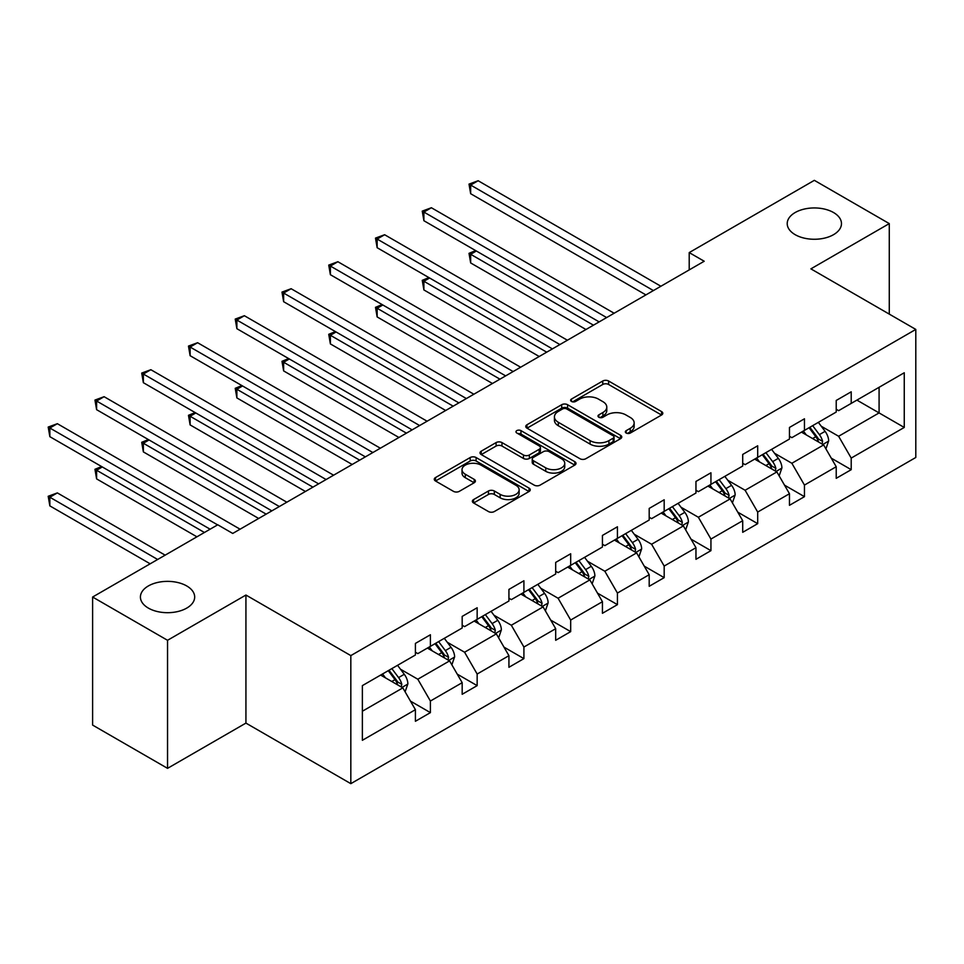 <?xml version="1.0" encoding="UTF-8"?>
<svg xmlns="http://www.w3.org/2000/svg" width="964" height="964" viewBox="0 0 964 964"><rect width="100%" height="100%" fill="white"/><g stroke="black" fill="none" stroke-linecap="round" stroke-linejoin="round"><path stroke-width="1.45" d="M186.727 585.955A27.125 15.665 0 0 0 157.168 582.557A27.125 15.665 0 0 0 140.419 597.029A27.125 15.665 0 0 0 148.372 608.103A27.125 15.665 0 0 0 177.93 611.501A27.125 15.665 0 0 0 194.68 597.029A27.125 15.665 0 0 0 186.727 585.955M833.523 212.526A27.125 15.665 0 0 0 803.964 209.14A27.125 15.665 0 0 0 787.214 223.6A27.125 15.665 0 0 0 795.167 234.674A27.125 15.665 0 0 0 824.726 238.072A27.125 15.665 0 0 0 841.476 223.6A27.125 15.665 0 0 0 833.523 212.526M626.202 433.041A2.916 1.687 0 0 0 630.323 433.041L661.581 414.99A4.157 2.398 0 0 0 662.798 413.291A4.157 2.398 0 0 0 661.581 411.592L608.621 381.021A4.157 2.398 0 0 0 602.741 381.021L571.483 399.06A2.916 1.687 0 0 0 570.628 400.253A2.916 1.687 0 0 0 571.483 401.446A2.916 1.687 0 0 0 575.604 401.446L579.653 399.108A13.315 7.688 0 0 1 598.475 399.108L602.886 401.651A13.315 7.688 0 0 1 606.79 407.085A13.315 7.688 0 0 1 602.886 412.52L598.849 414.857A2.916 1.687 0 0 0 597.993 416.05A2.916 1.687 0 0 0 598.849 417.243A2.916 1.687 0 0 0 602.958 417.243L607.007 414.906A13.315 7.688 0 0 1 625.841 414.906L630.251 417.448A13.315 7.688 0 0 1 634.155 422.883A13.315 7.688 0 0 1 630.251 428.317L626.202 430.655A2.916 1.687 0 0 0 625.347 431.848A2.916 1.687 0 0 0 626.202 433.041L626.202 430.655M473.589 499.569A4.157 2.398 0 0 0 472.372 501.268A4.157 2.398 0 0 0 473.589 502.967L488.447 511.547A4.157 2.398 0 0 0 494.327 511.547L529.043 491.507A4.157 2.398 0 0 0 530.26 489.808A4.157 2.398 0 0 0 529.043 488.109L476.096 457.538A4.157 2.398 0 0 0 470.203 457.538L435.487 477.578A4.157 2.398 0 0 0 434.27 479.277A4.157 2.398 0 0 0 435.487 480.976L453.442 491.339A4.157 2.398 0 0 0 459.322 491.339L474.18 482.759A4.157 2.398 0 0 0 475.397 481.06A4.157 2.398 0 0 0 474.18 479.361L465.275 474.228A11.134 6.423 0 0 1 462.021 469.685A11.134 6.423 0 0 1 468.89 463.744A11.134 6.423 0 0 1 481.024 465.142L515.885 485.266A11.134 6.423 0 0 1 519.138 489.808A11.134 6.423 0 0 1 512.27 495.749A11.134 6.423 0 0 1 500.147 494.351L494.327 491.001A4.157 2.398 0 0 0 488.447 491.001L473.589 499.569L473.589 502.967M245.928 595.041L167.543 640.289L92.616 597.029L92.616 725.085L167.543 768.344L245.928 723.096L350.824 783.66L350.824 655.604L245.928 595.041L245.928 723.096M889.278 314.107L889.278 223.6L810.893 268.86L915.8 329.423L350.824 655.604M889.278 223.6L814.339 180.34L689.212 252.592L689.212 269.896M92.616 597.029L217.756 524.79L232.734 533.441L704.202 261.244L689.212 252.592M579.942 458.719A4.157 2.398 0 0 0 585.823 458.719L620.539 438.68A4.157 2.398 0 0 0 621.756 436.981A4.157 2.398 0 0 0 620.539 435.282L567.591 404.711A4.157 2.398 0 0 0 561.699 404.711L526.983 424.75A4.157 2.398 0 0 0 525.766 426.45A4.157 2.398 0 0 0 526.983 428.149L579.942 458.719M518.005 433.667A2.916 1.687 0 0 1 520.958 434.077L520.958 430.619L574.797 461.696A4.157 2.398 0 0 1 576.014 463.395A4.157 2.398 0 0 1 574.797 465.094L540.081 485.133A4.157 2.398 0 0 1 534.201 485.133L481.241 454.562L481.241 451.164A4.157 2.398 0 0 0 480.024 452.863A4.157 2.398 0 0 0 481.241 454.562M481.241 451.164L496.099 442.584A4.157 2.398 0 0 1 501.979 442.584L523.452 454.984A4.157 2.398 0 0 0 529.344 454.984L539.201 449.296A4.157 2.398 0 0 0 540.418 447.597A4.157 2.398 0 0 0 539.201 445.898L516.837 432.993A2.916 1.687 0 0 1 515.981 431.8A2.916 1.687 0 0 1 517.776 430.245A2.916 1.687 0 0 1 520.958 430.619M167.543 640.289L167.543 768.344M362.368 685.621L415.412 655.002L415.412 643.41L430.402 634.758L430.402 646.35L462.178 627.998L462.178 616.406L477.156 607.754L477.156 619.346L508.932 601.006L508.932 589.414L523.91 580.762L523.91 592.354L555.686 574.014L555.686 562.422L570.676 553.77L570.676 565.362L602.44 547.022L602.44 535.43L617.43 526.778L617.43 538.37L649.194 520.03L649.194 508.426L664.184 499.774L664.184 511.378L695.96 493.026L695.96 481.434L710.938 472.782L710.938 484.374L742.714 466.034L742.714 454.442L757.692 445.79L757.692 457.382L789.468 439.042L789.468 427.45L804.458 418.798L804.458 430.39L836.222 412.05L836.222 400.458L851.212 391.806L851.212 403.398L904.256 372.767L904.256 427.45L851.212 458.081L851.212 469.673L836.222 478.325L836.222 466.733L804.458 485.073L804.458 496.665L789.468 505.317L789.468 493.725L757.692 512.065L757.692 523.657L742.714 532.309L742.714 520.717L710.938 539.057L710.938 550.661L695.96 559.313L695.96 547.709L664.184 566.061L664.184 577.653L649.194 586.305L649.194 574.713L617.43 593.053L617.43 604.645L602.44 613.297L602.44 601.705L570.676 620.045L570.676 631.637L555.686 640.289L555.686 628.697L523.91 647.037L523.91 658.629L508.932 667.281L508.932 655.689L477.156 674.029L477.156 685.633L462.178 694.285L462.178 682.681L430.402 701.033L430.402 712.625L415.412 721.277L415.412 709.685L362.368 740.304L362.368 685.621M350.824 783.66L915.8 457.478L915.8 329.423M427.401 648.073L449.586 660.882L417.81 679.222L400.47 669.209M417.81 679.222L430.402 701.033M449.586 660.882L462.178 682.681M415.412 652.23L417.81 653.616L430.402 646.35M474.168 621.081L496.339 633.89L464.576 652.23L447.224 642.217M464.576 652.23L477.156 674.029M496.339 633.89L508.932 655.689M462.178 625.238L464.576 626.624L477.156 619.346M520.922 594.089L543.094 606.898L511.33 625.238L493.978 615.225M511.33 625.238L523.91 647.037M543.094 606.898L555.686 628.697M508.932 598.246L511.33 599.62L523.91 592.354M567.676 567.097L589.86 579.894L558.084 598.246L540.732 588.221M558.084 598.246L570.676 620.045M589.86 579.894L602.44 601.705M555.686 571.242L558.084 572.628L570.676 565.362M614.429 540.093L636.614 552.902L604.838 571.242L587.498 561.229M604.838 571.242L617.43 593.053M636.614 552.902L649.194 574.713M602.44 544.25L604.838 545.636L617.43 538.37M661.184 513.101L683.368 525.91L651.592 544.25L634.252 534.237M651.592 544.25L664.184 566.061M683.368 525.91L695.96 547.709M649.194 517.258L651.592 518.644L664.184 511.378M707.95 486.109L730.122 498.918L698.358 517.258L681.006 507.245M698.358 517.258L710.938 539.057M730.122 498.918L742.714 520.717M695.96 490.266L698.358 491.652L710.938 484.374M754.704 459.117L776.876 471.926L745.112 490.266L727.76 480.253M745.112 490.266L757.692 512.065M776.876 471.926L789.468 493.725M742.714 463.262L745.112 464.648L757.692 457.382M801.458 432.125L823.642 444.922L791.866 463.274L774.514 453.249M791.866 463.274L804.458 485.073M823.642 444.922L836.222 466.733M789.468 436.27L791.866 437.656L804.458 430.39M856.9 400.108L879.084 412.917L838.62 436.27L821.28 426.257M838.62 436.27L851.212 458.081M904.256 427.45L879.084 412.917L879.084 387.299L904.256 372.767M836.222 409.278L838.62 410.664L851.212 403.398M362.368 711.239L402.832 687.874L380.647 675.077M402.832 687.874L415.412 709.685M831.281 458.165L851.212 469.673M784.527 485.157L804.458 496.665M737.761 512.149L757.692 523.657M691.007 539.153L710.938 550.661M644.253 566.145L664.184 577.653M597.499 593.137L617.43 604.645M550.745 620.129L570.676 631.637M503.979 647.121L523.91 658.629M457.225 674.125L477.156 685.633M410.471 701.117L430.402 712.625M627.371 433.451L630.251 431.788A13.315 7.688 0 0 0 634.155 426.353L634.155 422.883M606.79 407.085L606.79 410.556A13.315 7.688 0 0 1 602.886 415.99L600.006 417.653M661.521 415.026L608.621 384.479A4.157 2.398 0 0 0 602.741 384.479L572.652 401.855M620.491 438.716L567.591 408.17A4.157 2.398 0 0 0 561.699 408.17L527.043 428.185M613.188 438.174A2.916 1.687 0 0 0 614.044 436.981A2.916 1.687 0 0 0 613.188 435.8L566.699 408.953A2.916 1.687 0 0 0 562.59 408.953L558.325 411.423A13.315 7.688 0 0 0 554.421 416.858A13.315 7.688 0 0 0 558.325 422.292L590.089 440.632A13.315 7.688 0 0 0 608.923 440.632L613.188 438.174L613.188 441.633A2.916 1.687 0 0 0 614.044 440.44L614.044 436.981M554.421 416.858L554.421 420.316A13.315 7.688 0 0 0 558.325 425.751L558.325 422.292M613.188 441.633L608.923 444.103A13.315 7.688 0 0 1 590.089 444.103L558.325 425.751M481.301 454.598L496.099 446.055L496.099 442.584M540.418 447.597L540.418 451.056A4.157 2.398 0 0 1 539.201 452.755L529.344 458.454A4.157 2.398 0 0 1 523.452 458.454L501.979 446.055A4.157 2.398 0 0 0 496.099 446.055M520.958 434.077L574.737 465.13M545.745 467.853A11.134 6.423 0 0 0 557.867 469.251A11.134 6.423 0 0 0 564.747 463.31A11.134 6.423 0 0 0 561.482 458.768L549.203 451.682A4.157 2.398 0 0 0 543.31 451.682L533.466 457.37A4.157 2.398 0 0 0 532.236 459.069A4.157 2.398 0 0 0 533.466 460.768L545.745 467.853L545.745 471.312A11.134 6.423 0 0 0 557.867 472.709A11.134 6.423 0 0 0 564.747 466.769L564.747 463.31M532.236 459.069L532.236 462.527A4.157 2.398 0 0 0 533.466 464.226L533.466 460.768M545.745 471.312L533.466 464.226M519.138 489.808L519.138 493.267A11.134 6.423 0 0 1 512.27 499.207A11.134 6.423 0 0 1 500.147 497.81L494.327 494.46A4.157 2.398 0 0 0 488.447 494.46L473.649 503.003M462.021 469.685L462.021 473.143A11.134 6.423 0 0 0 465.275 477.686L465.275 474.228M474.119 482.795L465.275 477.686M528.995 491.544L476.096 460.997A4.157 2.398 0 0 0 470.203 460.997L435.547 481.012M825.919 448.875L828.666 440.909A11.231 6.483 -120 0 0 825.088 431.342L818.352 422.365M806.29 434.909L803.374 431.016M476.349 251.002L470.661 254.291L470.661 262.943L585.955 329.507M821.979 443.97L822.605 441.392A11.231 6.483 -120 0 0 819.388 434.631L812.664 425.654M809.844 427.281L817.255 437.162A5.724 3.302 60 0 1 818.291 438.897L822.605 441.392M809.061 427.727L815.797 436.716A11.231 6.483 60 0 1 818.593 442.018M470.661 262.943L469.01 253.339L593.45 325.181M469.01 253.339L475.698 250.616M653.399 290.574L470.661 185.064L478.144 180.738L660.882 286.248M645.904 294.9L470.661 193.716L470.661 185.064L469.01 184.112L478.144 180.738M470.661 193.716L469.01 184.112M779.153 475.867L781.912 467.902A11.231 6.483 -120 0 0 778.334 458.346L771.598 449.357M759.536 461.901L756.62 458.008M429.595 277.993L423.895 281.283L423.895 289.935L539.201 356.499M775.225 470.962L775.851 468.384A11.231 6.483 -120 0 0 772.634 461.623L765.91 452.646M763.09 454.273L770.501 464.154A5.724 3.302 60 0 1 771.537 465.889L775.851 468.384M762.307 454.719L769.043 463.708A11.231 6.483 60 0 1 771.839 469.01M423.895 289.935L422.256 280.331L546.696 352.173M422.256 280.331L428.932 277.608M732.399 502.859L735.158 494.906A11.231 6.483 -120 0 0 731.568 485.338L724.844 476.349M712.77 488.905L709.853 485M382.841 304.986L377.141 308.275L377.141 316.927L492.447 383.491M728.471 497.954L729.097 495.376A11.231 6.483 -120 0 0 725.88 488.628L719.144 479.638M716.336 481.265L723.735 491.146A5.724 3.302 60 0 1 724.783 492.893L729.097 495.376M715.553 481.711L722.277 490.7A11.231 6.483 60 0 1 725.085 496.002M377.141 316.927L375.49 307.323L499.942 379.165M375.49 307.323L382.178 304.612M606.633 317.566L423.895 212.068L431.39 207.742L614.128 313.24M599.15 321.892L423.895 220.72L423.895 212.068L422.256 211.116L431.39 207.742M423.895 220.72L422.256 211.116M559.879 344.558L377.141 239.06L384.636 234.734L567.374 340.232M552.384 348.884L377.141 247.712L377.141 239.06L375.49 238.108L384.636 234.734M377.141 247.712L375.49 238.108M685.645 529.851L688.404 521.898A11.231 6.483 -120 0 0 684.814 512.33L678.09 503.353M666.016 515.897L663.099 512.005M336.087 331.978L330.387 335.267L330.387 343.919L445.693 410.495M681.705 524.946L682.331 522.368A11.231 6.483 -120 0 0 679.126 515.62L672.39 506.63M669.582 508.257L676.981 518.15A5.724 3.302 60 0 1 678.029 519.885L682.331 522.368M668.799 508.715L675.523 517.692A11.231 6.483 60 0 1 678.319 522.994M330.387 343.919L328.736 334.315L453.176 406.169M328.736 334.315L335.424 331.604M513.125 371.55L330.387 266.052L337.882 261.726L520.62 367.224M505.63 375.876L330.387 274.704L330.387 266.052L328.736 265.1L337.882 261.726M330.387 274.704L328.736 265.1M638.891 556.855L641.65 548.89A11.231 6.483 -120 0 0 638.06 539.322L631.336 530.345M619.262 542.889L616.345 538.997M289.321 358.982L283.633 362.259L283.633 370.911L398.927 437.487M634.951 551.95L635.577 549.372A11.231 6.483 -120 0 0 632.36 542.612L625.636 533.634M622.828 535.249L630.227 545.142A5.724 3.302 60 0 1 631.263 546.877L635.577 549.372M622.045 535.707L628.769 544.684A11.231 6.483 60 0 1 631.565 549.998M283.633 370.911L281.982 361.307L406.422 433.161M281.982 361.307L288.67 358.596M466.371 398.554L283.633 293.044L291.128 288.718L473.866 394.228M458.876 402.88L283.633 301.696L283.633 293.044L281.982 292.092L291.128 288.718M283.633 301.696L281.982 292.092M592.137 583.847L594.884 575.882A11.231 6.483 -120 0 0 591.306 566.314L584.57 557.337M572.508 569.881L569.591 565.989M242.567 385.974L236.879 389.263L236.879 397.915L352.173 464.479M588.197 578.942L588.823 576.364A11.231 6.483 -120 0 0 585.606 569.604L578.882 560.626M576.062 562.253L583.473 572.134A5.724 3.302 60 0 1 584.509 573.869L588.823 576.364M575.279 562.699L582.015 571.688A11.231 6.483 60 0 1 584.811 576.99M236.879 397.915L235.228 388.311L359.668 460.153M235.228 388.311L241.916 385.588M419.617 425.546L236.879 320.036L244.362 315.71L427.1 421.22M412.122 429.872L236.879 328.688L236.879 320.036L235.228 319.084L244.362 315.71M236.879 328.688L235.228 319.084M545.371 610.839L548.13 602.874A11.231 6.483 -120 0 0 544.552 593.318L537.816 584.329M525.754 596.873L522.837 592.981M195.812 412.966L190.113 416.255L190.113 424.907L305.419 491.471M541.443 605.934L542.069 603.356A11.231 6.483 -120 0 0 538.852 596.596L532.128 587.618M529.308 589.245L536.719 599.126A5.724 3.302 60 0 1 537.755 600.861L542.069 603.356M528.525 589.691L535.261 598.68A11.231 6.483 60 0 1 538.057 603.982M190.113 424.907L188.474 415.303L312.914 487.145M188.474 415.303L195.15 412.58M372.851 452.538L190.113 347.04L197.608 342.714L380.346 448.212M365.368 456.864L190.113 355.692L190.113 347.04L188.474 346.088L197.608 342.714M190.113 355.692L188.474 346.088M498.617 637.831L501.376 629.878A11.231 6.483 -120 0 0 497.786 620.31L491.062 611.321M479 623.877L476.071 619.973M149.059 439.958L143.359 443.247L143.359 451.899L258.665 518.463M494.689 632.926L495.315 630.348A11.231 6.483 -120 0 0 492.098 623.6L485.362 614.61M482.554 616.237L489.965 626.118A5.724 3.302 60 0 1 491.001 627.865L495.315 630.348M481.771 616.695L488.495 625.672A11.231 6.483 60 0 1 491.303 630.974M143.359 451.899L141.708 442.295L266.16 514.137M141.708 442.295L148.396 439.584M326.097 479.53L143.359 374.032L150.854 369.706L333.592 475.204M318.602 483.856L143.359 382.684L143.359 374.032L141.708 373.08L150.854 369.706M143.359 382.684L141.708 373.08M451.863 664.823L454.622 656.87A11.231 6.483 -120 0 0 451.032 647.302L444.308 638.325M432.233 650.869L429.317 646.977M102.305 466.95L96.605 470.239L96.605 478.891L196.921 536.815M447.923 659.93L448.561 657.352A11.231 6.483 -120 0 0 445.344 650.592L438.608 641.602M435.8 643.229L443.199 653.122A5.724 3.302 60 0 1 444.247 654.857L448.561 657.352M435.017 643.687L441.741 652.664A11.231 6.483 60 0 1 444.537 657.966M96.605 478.891L94.954 469.287L204.416 532.49M94.954 469.287L101.642 466.576M279.343 506.534L96.605 401.024L104.1 396.698L286.838 502.208M271.848 510.86L96.605 409.676L96.605 401.024L94.954 400.072L104.1 396.698M96.605 409.676L94.954 400.072M405.109 691.827L407.868 683.862A11.231 6.483 -120 0 0 404.278 674.294L397.554 665.317M385.479 677.861L382.563 673.969M165.145 555.156L57.346 492.905L49.851 497.231L49.851 505.883L150.167 563.807M401.169 686.922L401.795 684.344A11.231 6.483 -120 0 0 398.578 677.584L391.854 668.606M389.046 670.221L396.445 680.114A5.724 3.302 60 0 1 397.481 681.849L401.795 684.344M388.263 670.679L394.987 679.656A11.231 6.483 60 0 1 397.783 684.97M49.851 505.883L48.2 496.279L157.662 559.482M48.2 496.279L57.346 492.905M217.599 524.874L49.851 428.016L57.346 423.69L240.084 529.2M210.104 529.2L49.851 436.668L49.851 428.016L48.2 427.064L57.346 423.69M49.851 436.668L48.2 427.064M630.251 431.788L630.251 428.317M598.849 417.243L598.849 414.857M602.886 415.99L602.886 412.52M571.483 401.446L571.483 399.06M602.741 384.479L602.741 381.021M608.621 384.479L608.621 381.021M661.581 414.99L661.581 411.592M526.983 428.149L526.983 424.75M561.699 408.17L561.699 404.711M567.591 408.17L567.591 404.711M620.539 438.68L620.539 435.282M590.089 444.103L590.089 440.632M608.923 444.103L608.923 440.632M501.979 446.055L501.979 442.584M523.452 458.454L523.452 454.984M529.344 458.454L529.344 454.984M539.201 452.755L539.201 449.296M574.797 465.094L574.797 461.696M488.447 494.46L488.447 491.001M494.327 494.46L494.327 491.001M500.147 497.81L500.147 494.351M474.18 482.759L474.18 479.361M435.487 480.976L435.487 477.578M470.203 460.997L470.203 457.538M476.096 460.997L476.096 457.538M529.043 491.507L529.043 488.109M822.822 444.464L828.594 441.126M819.388 434.631L825.088 431.342M812.604 438.56L815.797 436.716M776.068 471.456L781.84 468.118M772.634 461.623L778.334 458.346M765.838 465.552L769.043 463.708M729.314 498.448L735.086 495.122M725.88 488.628L731.568 485.338M719.084 492.544L722.277 490.7M682.56 525.44L688.332 522.114M679.126 515.62L684.814 512.33M672.33 519.536L675.523 517.692M635.806 552.432L641.566 549.106M632.36 542.612L638.06 539.322M625.576 546.528L628.769 544.684M589.04 579.436L594.812 576.098M585.606 569.604L591.306 566.314M578.822 573.532L582.015 571.688M542.286 606.428L548.058 603.09M538.852 596.596L544.552 593.318M532.068 600.524L535.261 598.68M495.532 633.42L501.304 630.095M492.098 623.6L497.786 620.31M485.302 627.516L488.495 625.672M448.778 660.412L454.55 657.087M445.344 650.592L451.032 647.302M438.548 654.508L441.741 652.664M402.024 687.404L407.784 684.079M398.578 677.584L404.278 674.294M391.794 681.5L394.987 679.656"/></g></svg>
